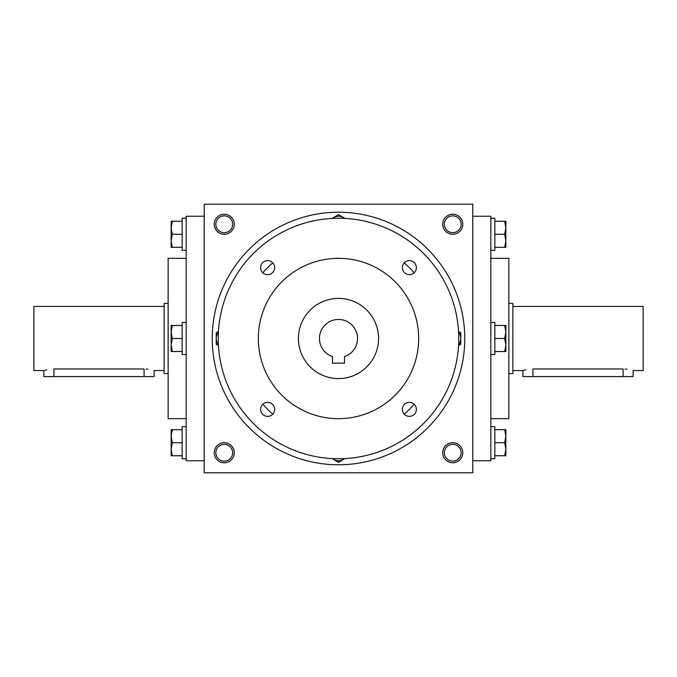 <?xml version="1.0" encoding="UTF-8"?>
<svg xmlns="http://www.w3.org/2000/svg" width="677" height="677" viewBox="0 0 677 677"><rect width="100%" height="100%" fill="white"/><g stroke="black" fill="none" stroke-linecap="round" stroke-linejoin="round"><path stroke-width="1.02" d="M461.139 224.256A8.395 8.395 0 0 1 448.546 231.526A8.395 8.395 0 0 1 448.546 216.987A8.395 8.395 0 0 1 461.139 224.256M204.217 204.217L204.217 472.783L472.783 472.783L472.783 204.217L204.217 204.217M462.763 224.256A10.02 10.02 0 0 1 447.734 232.939A10.02 10.02 0 0 1 447.734 215.574A10.02 10.02 0 0 1 462.763 224.256M214.237 224.256A10.02 10.02 0 0 0 229.266 232.939A10.02 10.02 0 0 0 229.266 215.574A10.02 10.02 0 0 0 214.237 224.256M462.763 452.744A10.02 10.02 0 0 1 447.734 461.426A10.02 10.02 0 0 1 447.734 444.061A10.02 10.02 0 0 1 462.763 452.744M214.237 452.744A10.02 10.02 0 0 0 229.266 461.426A10.02 10.02 0 0 0 229.266 444.061A10.02 10.02 0 0 0 214.237 452.744M490.825 418.674L508.867 418.674L508.867 258.326L490.825 258.326M472.783 460.758L490.825 460.758L490.825 216.242L472.783 216.242M204.217 460.758L186.175 460.758L186.175 216.242L204.217 216.242M186.175 418.674L168.133 418.674L168.133 258.326L186.175 258.326M215.861 452.744A8.395 8.395 0 0 0 228.454 460.013A8.395 8.395 0 0 0 228.454 445.474A8.395 8.395 0 0 0 215.861 452.744M461.139 452.744A8.395 8.395 0 0 1 448.546 460.013A8.395 8.395 0 0 1 448.546 445.474A8.395 8.395 0 0 1 461.139 452.744M215.861 224.256A8.395 8.395 0 0 0 228.454 231.526A8.395 8.395 0 0 0 228.454 216.987A8.395 8.395 0 0 0 215.861 224.256M404.228 414.146A100.213 100.213 0 0 0 414.146 404.228M344.517 363.151L332.483 363.151L332.483 356.567A19.041 19.041 0 0 1 323.124 327.27A19.041 19.041 0 0 1 353.876 327.27A19.041 19.041 0 0 1 344.517 356.567L344.517 363.151M212.231 338.5A126.269 126.269 0 0 0 401.639 447.852A126.269 126.269 0 0 0 401.639 229.148A126.269 126.269 0 0 0 212.231 338.5M262.854 404.228A100.213 100.213 0 0 0 272.772 414.146M272.772 262.854A100.213 100.213 0 0 0 262.854 272.772M414.146 272.772A100.213 100.213 0 0 0 404.228 262.854M218.239 338.5A120.261 120.261 0 0 0 398.626 442.648A120.261 120.261 0 0 0 398.626 234.352A120.261 120.261 0 0 0 218.239 338.5M258.326 338.5A80.174 80.174 0 0 0 378.587 407.926A80.174 80.174 0 0 0 378.587 269.074A80.174 80.174 0 0 0 258.326 338.5M260.62 267.635A7.015 7.015 0 0 0 271.147 273.711A7.015 7.015 0 0 0 271.147 261.559A7.015 7.015 0 0 0 260.62 267.635M402.35 267.635A7.015 7.015 0 0 0 412.868 273.711A7.015 7.015 0 0 0 412.868 261.559A7.015 7.015 0 0 0 402.35 267.635M260.62 409.365A7.015 7.015 0 0 0 271.147 415.441A7.015 7.015 0 0 0 271.147 403.289A7.015 7.015 0 0 0 260.62 409.365M402.35 409.365A7.015 7.015 0 0 0 412.868 415.441A7.015 7.015 0 0 0 412.868 403.289A7.015 7.015 0 0 0 402.35 409.365M298.413 338.5A40.087 40.087 0 0 0 358.539 373.213A40.087 40.087 0 0 0 358.539 303.787A40.087 40.087 0 0 0 298.413 338.5M332.28 458.591A10.02 10.02 0 0 0 344.72 458.591M332.043 458.583L338.5 462.315L344.957 458.583M458.591 344.72A10.02 10.02 0 0 0 460.758 338.5L460.758 332.712L458.549 331.434M458.549 345.566L460.758 344.288L460.758 338.5A10.02 10.02 0 0 0 458.591 332.28M344.957 218.417L338.5 214.685L333.49 217.579A10.02 10.02 0 0 0 332.28 218.409M344.72 218.409A10.02 10.02 0 0 0 333.49 217.579L332.043 218.417M218.409 332.28A10.02 10.02 0 0 0 218.409 344.72M218.451 331.434L216.242 332.712L216.242 344.288L218.451 345.566M172.305 429.692L171.146 436.208L172.305 442.724L171.146 449.24L171.146 429.692L182.164 429.692M182.164 442.724L172.305 442.724M171.146 455.748L171.146 449.24L172.305 455.748L171.146 455.748M186.175 458.761L182.164 458.761L182.164 426.688L186.175 426.688M182.164 455.748L172.305 455.748M172.305 325.476L171.146 331.984L172.305 338.5L171.146 345.016L171.146 325.476L182.164 325.476M182.164 338.5L172.305 338.5M171.146 351.524L171.146 345.016L172.305 351.524L171.146 351.524M186.175 354.536L182.164 354.536L182.164 322.464L186.175 322.464M182.164 351.524L172.305 351.524M172.305 221.252L171.146 227.76L172.305 234.276L171.146 240.792L171.146 221.252L182.164 221.252M182.164 234.276L172.305 234.276M171.146 247.308L171.146 240.792L172.305 247.308L171.146 247.308M186.175 250.312L182.164 250.312L182.164 218.239L186.175 218.239M182.164 247.308L172.305 247.308M504.695 455.748L505.854 449.24L504.695 442.724L505.854 436.208L505.854 455.748L494.836 455.748M494.836 442.724L504.695 442.724M505.854 429.692L505.854 436.208L504.695 429.692L505.854 429.692M490.825 426.688L494.836 426.688L494.836 458.761L490.825 458.761M494.836 429.692L504.695 429.692M504.695 351.524L505.854 345.016L504.695 338.5L505.854 331.984L505.854 351.524L494.836 351.524M494.836 338.5L504.695 338.5M505.854 325.476L505.854 331.984L504.695 325.476L505.854 325.476M490.825 322.464L494.836 322.464L494.836 354.536L490.825 354.536M494.836 325.476L504.695 325.476M504.695 247.308L505.854 240.792L504.695 234.276L505.854 227.76L505.854 247.308L494.836 247.308M494.836 234.276L504.695 234.276M505.854 221.252L505.854 227.76L504.695 221.252L505.854 221.252M490.825 218.239L494.836 218.239L494.836 250.312L490.825 250.312M494.836 221.252L504.695 221.252M512.87 306.436L643.15 306.436L643.15 370.564L633.13 370.564L633.13 376.581L522.889 376.581L522.889 370.564L512.87 370.564M532.917 376.581L532.917 368.965C519.987 370.717 519.987 370.717 532.917 368.965L623.111 368.965C636.041 370.717 636.041 370.717 623.111 368.965L623.111 376.581M523.659 370.336L525.826 369.777M625.083 369.024L626.953 369.202M508.867 303.423L512.87 303.423L512.87 373.577L508.867 373.577M164.13 370.564L154.111 370.564L154.111 376.581L43.87 376.581L43.87 370.564L33.85 370.564L33.85 306.436L164.13 306.436M146.054 369.024L147.933 369.202M144.083 376.581L144.083 368.965C157.013 370.717 157.013 370.717 144.083 368.965L53.889 368.965C40.958 370.717 40.958 370.717 53.889 368.965L53.889 376.581M44.631 370.336L46.806 369.777M168.133 373.577L164.13 373.577L164.13 303.423L168.133 303.423"/></g></svg>
